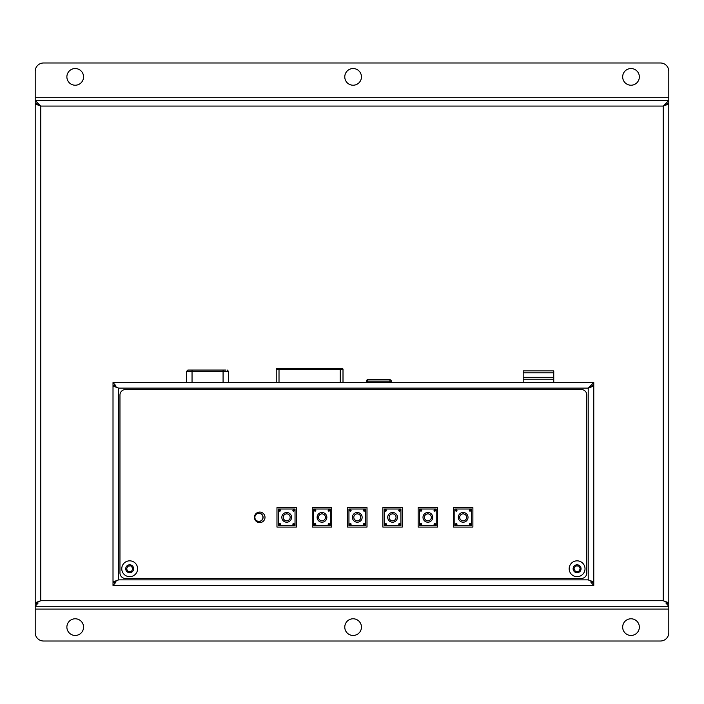 <?xml version="1.0" encoding="UTF-8"?>
<svg xmlns="http://www.w3.org/2000/svg" width="704" height="704" viewBox="0 0 704 704"><rect width="100%" height="100%" fill="white"/><g stroke="black" fill="none" stroke-linecap="round" stroke-linejoin="round"><path stroke-width="1.06" d="M35.2 486.086L35.2 498.036M35.2 203.183L35.2 209.158M668.8 548.75L668.8 542.775M668.8 158.444L668.8 146.494M344.775 76.886A8.334 8.334 0 0 1 357.28 69.661A8.334 8.334 0 0 1 357.28 84.102A8.334 8.334 0 0 1 344.775 76.886M622.67 76.886A8.334 8.334 0 0 1 635.175 69.661A8.334 8.334 0 0 1 635.175 84.102A8.334 8.334 0 0 1 622.67 76.886M66.88 627.114A8.334 8.334 0 0 1 79.385 619.898A8.334 8.334 0 0 1 79.385 634.339A8.334 8.334 0 0 1 66.88 627.114M622.67 627.114A8.334 8.334 0 0 1 635.175 619.898A8.334 8.334 0 0 1 635.175 634.339A8.334 8.334 0 0 1 622.67 627.114M66.88 76.886A8.334 8.334 0 0 1 79.385 69.661A8.334 8.334 0 0 1 79.385 84.102A8.334 8.334 0 0 1 66.88 76.886M344.775 627.114A8.334 8.334 0 0 1 357.28 619.898A8.334 8.334 0 0 1 357.28 634.339A8.334 8.334 0 0 1 344.775 627.114M660.466 62.99A8.334 8.334 0 0 1 668.8 71.324L668.8 100.505L35.2 100.505L35.2 71.324A8.334 8.334 0 0 1 43.534 62.99L660.466 62.99M43.534 641.01A8.334 8.334 0 0 1 35.2 632.676L35.2 606.276L668.8 606.276L668.8 632.676A8.334 8.334 0 0 1 660.466 641.01L43.534 641.01M35.2 100.505L40.762 106.066L35.2 103.286L35.2 100.505L668.8 100.505L663.238 106.066L668.8 103.286L668.8 100.505M667.207 103.558L668.8 103.558L668.8 603.214L663.238 600.714L668.8 603.495L668.8 606.276L35.2 606.276L37.981 603.214M668.8 103.558L663.238 106.066L666.019 103.558M668.8 606.276L666.019 603.214M36.793 603.214L35.2 603.214L35.2 103.558L40.762 106.066L37.981 103.558M35.2 103.558L36.793 103.558M35.2 603.214L40.762 600.714L35.2 603.495L35.2 606.276M668.8 603.214L667.207 603.214M523.186 372.838L553.749 372.838L553.749 370.894L523.186 370.894L523.186 382.571M553.749 372.838L553.749 377.291L523.186 377.291M553.749 377.291L553.749 379.236L523.186 379.236M553.749 382.571L553.749 379.236M367.699 379.79A1.39 1.39 0 0 0 366.309 381.181L367.699 381.181L367.699 379.79L389.937 379.79L389.937 381.181L391.318 381.181A1.39 1.39 0 0 0 389.937 379.79M366.309 381.181L366.309 382.571M391.318 382.571L391.318 381.181M387.156 379.79L370.48 379.79M225.949 370.066L187.95 370.066M226.002 370.066L192.042 370.066L192.042 371.457L223.08 371.457L223.08 370.066M342.223 368.676L277.024 368.676M343.006 369.23A0.554 0.554 0 0 0 342.452 368.676A0.554 0.554 0 0 1 343.006 369.23L343.006 382.571L343.006 369.23L340.234 369.23L340.234 368.676M276.232 382.571L276.232 369.23A0.554 0.554 0 0 1 276.786 368.676M312.259 507.619L331.716 507.619L331.716 527.076L312.259 527.076L312.259 507.619M347.556 507.619L367.004 507.619L367.004 527.076L347.556 527.076L347.556 507.619M382.844 507.619L402.301 507.619L402.301 527.076L382.844 527.076L382.844 507.619M276.971 507.619L296.419 507.619L296.419 527.076L276.971 527.076L276.971 507.619M453.429 507.619L472.886 507.619L472.886 527.076L453.429 527.076L453.429 507.619M418.141 507.619L437.589 507.619L437.589 527.076L418.141 527.076L418.141 507.619M254.443 517.343A5.28 5.28 0 0 1 262.363 512.776A5.28 5.28 0 0 1 262.363 521.919A5.28 5.28 0 0 1 254.443 517.343M586.819 395.076L586.819 572.924A5.562 5.562 0 0 1 581.266 578.486L125.514 578.486A5.562 5.562 0 0 1 119.962 572.924L119.962 395.076A5.562 5.562 0 0 1 125.514 389.514L581.266 389.514A5.562 5.562 0 0 1 586.819 395.076M592.187 385.625L593.771 385.625L593.771 582.375L588.21 579.876L593.771 582.657L593.771 585.429L590.99 582.375M593.771 582.375L592.17 582.375M593.771 385.625L588.21 388.124L590.99 385.625M114.602 582.375L113.01 582.375L113.01 385.625L118.571 388.124L113.01 385.343L113.01 382.571L115.79 385.625M113.01 385.625L114.602 385.625M593.771 585.429L113.01 585.429L115.79 582.375M113.01 582.375L118.571 579.876L113.01 582.657L113.01 585.429M588.21 388.124L593.771 385.343L593.771 382.571L588.21 388.124L118.571 388.124L118.571 579.876L588.21 579.876L588.21 388.124L593.393 386.214M113.01 382.571L593.771 382.571M291.562 517.343A4.866 4.866 0 0 0 286.695 512.486A4.866 4.866 0 0 0 281.829 517.343A4.866 4.866 0 0 0 286.695 522.21A4.866 4.866 0 0 0 291.562 517.343M281.829 517.343A4.866 4.866 0 0 1 289.124 513.137A4.866 4.866 0 0 1 289.124 521.558A4.866 4.866 0 0 1 281.829 517.343M294.263 510.47A0.695 0.695 0 0 0 293.568 509.775A0.695 0.695 0 0 0 292.882 510.47A0.695 0.695 0 0 0 293.568 511.166A0.695 0.695 0 0 0 294.263 510.47M292.882 510.47A0.695 0.695 0 0 1 293.92 509.872A0.695 0.695 0 0 1 293.92 511.069A0.695 0.695 0 0 1 292.882 510.47M280.509 510.47A0.695 0.695 0 0 0 279.814 509.775A0.695 0.695 0 0 0 279.118 510.47A0.695 0.695 0 0 0 279.814 511.166A0.695 0.695 0 0 0 280.509 510.47M280.509 524.225A0.695 0.695 0 0 0 279.814 523.53A0.695 0.695 0 0 0 279.118 524.225A0.695 0.695 0 0 0 279.814 524.92A0.695 0.695 0 0 0 280.509 524.225M294.263 524.225A0.695 0.695 0 0 0 293.568 523.53A0.695 0.695 0 0 0 292.882 524.225A0.695 0.695 0 0 0 293.568 524.92A0.695 0.695 0 0 0 294.263 524.225M292.882 524.225A0.695 0.695 0 0 1 293.92 523.626A0.695 0.695 0 0 1 293.92 524.823A0.695 0.695 0 0 1 292.882 524.225M295.029 525.686L295.029 509.01L278.362 509.01L278.362 525.686L295.029 525.686M326.85 517.343A4.866 4.866 0 0 0 321.983 512.486A4.866 4.866 0 0 0 317.126 517.343A4.866 4.866 0 0 0 321.983 522.21A4.866 4.866 0 0 0 326.85 517.343M317.126 517.343A4.866 4.866 0 0 1 324.421 513.137A4.866 4.866 0 0 1 324.421 521.558A4.866 4.866 0 0 1 317.126 517.343M329.56 510.47A0.695 0.695 0 0 0 328.865 509.775A0.695 0.695 0 0 0 328.17 510.47A0.695 0.695 0 0 0 328.865 511.166A0.695 0.695 0 0 0 329.56 510.47M315.806 510.47A0.695 0.695 0 0 0 315.11 509.775A0.695 0.695 0 0 0 314.415 510.47A0.695 0.695 0 0 0 315.11 511.166A0.695 0.695 0 0 0 315.806 510.47M315.806 524.225A0.695 0.695 0 0 0 315.11 523.53A0.695 0.695 0 0 0 314.415 524.225A0.695 0.695 0 0 0 315.11 524.92A0.695 0.695 0 0 0 315.806 524.225M314.415 524.225A0.695 0.695 0 0 1 315.454 523.626A0.695 0.695 0 0 1 315.454 524.823A0.695 0.695 0 0 1 314.415 524.225M329.56 524.225A0.695 0.695 0 0 0 328.865 523.53A0.695 0.695 0 0 0 328.17 524.225A0.695 0.695 0 0 0 328.865 524.92A0.695 0.695 0 0 0 329.56 524.225M330.326 525.686L330.326 509.01L313.65 509.01L313.65 525.686L330.326 525.686M362.146 517.343A4.866 4.866 0 0 0 357.28 512.486A4.866 4.866 0 0 0 352.414 517.343A4.866 4.866 0 0 0 357.28 522.21A4.866 4.866 0 0 0 362.146 517.343M352.414 517.343A4.866 4.866 0 0 1 359.709 513.137A4.866 4.866 0 0 1 359.709 521.558A4.866 4.866 0 0 1 352.414 517.343M364.848 510.47A0.695 0.695 0 0 0 364.162 509.775A0.695 0.695 0 0 0 363.466 510.47A0.695 0.695 0 0 0 364.162 511.166A0.695 0.695 0 0 0 364.848 510.47M351.094 510.47A0.695 0.695 0 0 0 350.398 509.775A0.695 0.695 0 0 0 349.712 510.47A0.695 0.695 0 0 0 350.398 511.166A0.695 0.695 0 0 0 351.094 510.47M351.094 524.225A0.695 0.695 0 0 0 350.398 523.53A0.695 0.695 0 0 0 349.712 524.225A0.695 0.695 0 0 0 350.398 524.92A0.695 0.695 0 0 0 351.094 524.225M349.712 524.225A0.695 0.695 0 0 1 350.75 523.626A0.695 0.695 0 0 1 350.75 524.823A0.695 0.695 0 0 1 349.712 524.225M364.848 524.225A0.695 0.695 0 0 0 364.162 523.53A0.695 0.695 0 0 0 363.466 524.225A0.695 0.695 0 0 0 364.162 524.92A0.695 0.695 0 0 0 364.848 524.225M363.466 524.225A0.695 0.695 0 0 1 364.505 523.626A0.695 0.695 0 0 1 364.505 524.823A0.695 0.695 0 0 1 363.466 524.225M365.614 525.686L365.614 509.01L348.946 509.01L348.946 525.686L365.614 525.686M397.434 517.343A4.866 4.866 0 0 0 392.577 512.486A4.866 4.866 0 0 0 387.71 517.343A4.866 4.866 0 0 0 392.577 522.21A4.866 4.866 0 0 0 397.434 517.343M387.71 517.343A4.866 4.866 0 0 1 395.006 513.137A4.866 4.866 0 0 1 395.006 521.558A4.866 4.866 0 0 1 387.71 517.343M400.145 510.47A0.695 0.695 0 0 0 399.45 509.775A0.695 0.695 0 0 0 398.754 510.47A0.695 0.695 0 0 0 399.45 511.166A0.695 0.695 0 0 0 400.145 510.47M386.39 510.47A0.695 0.695 0 0 0 385.695 509.775A0.695 0.695 0 0 0 385 510.47A0.695 0.695 0 0 0 385.695 511.166A0.695 0.695 0 0 0 386.39 510.47M386.39 524.225A0.695 0.695 0 0 0 385.695 523.53A0.695 0.695 0 0 0 385 524.225A0.695 0.695 0 0 0 385.695 524.92A0.695 0.695 0 0 0 386.39 524.225M400.145 524.225A0.695 0.695 0 0 0 399.45 523.53A0.695 0.695 0 0 0 398.754 524.225A0.695 0.695 0 0 0 399.45 524.92A0.695 0.695 0 0 0 400.145 524.225M398.754 524.225A0.695 0.695 0 0 1 399.802 523.626A0.695 0.695 0 0 1 399.802 524.823A0.695 0.695 0 0 1 398.754 524.225M400.91 525.686L400.91 509.01L384.234 509.01L384.234 525.686L400.91 525.686M432.731 517.343A4.866 4.866 0 0 0 427.865 512.486A4.866 4.866 0 0 0 422.998 517.343A4.866 4.866 0 0 0 427.865 522.21A4.866 4.866 0 0 0 432.731 517.343M422.998 517.343A4.866 4.866 0 0 1 430.294 513.137A4.866 4.866 0 0 1 430.294 521.558A4.866 4.866 0 0 1 422.998 517.343M435.442 510.47A0.695 0.695 0 0 0 434.746 509.775A0.695 0.695 0 0 0 434.051 510.47A0.695 0.695 0 0 0 434.746 511.166A0.695 0.695 0 0 0 435.442 510.47M421.678 510.47A0.695 0.695 0 0 0 420.992 509.775A0.695 0.695 0 0 0 420.297 510.47A0.695 0.695 0 0 0 420.992 511.166A0.695 0.695 0 0 0 421.678 510.47M421.678 524.225A0.695 0.695 0 0 0 420.992 523.53A0.695 0.695 0 0 0 420.297 524.225A0.695 0.695 0 0 0 420.992 524.92A0.695 0.695 0 0 0 421.678 524.225M435.442 524.225A0.695 0.695 0 0 0 434.746 523.53A0.695 0.695 0 0 0 434.051 524.225A0.695 0.695 0 0 0 434.746 524.92A0.695 0.695 0 0 0 435.442 524.225M436.198 525.686L436.198 509.01L419.531 509.01L419.531 525.686L436.198 525.686M468.019 517.343A4.866 4.866 0 0 0 463.162 512.486A4.866 4.866 0 0 0 458.295 517.343A4.866 4.866 0 0 0 463.162 522.21A4.866 4.866 0 0 0 468.019 517.343M458.295 517.343A4.866 4.866 0 0 1 465.59 513.137A4.866 4.866 0 0 1 465.59 521.558A4.866 4.866 0 0 1 458.295 517.343M470.73 510.47A0.695 0.695 0 0 0 470.034 509.775A0.695 0.695 0 0 0 469.339 510.47A0.695 0.695 0 0 0 470.034 511.166A0.695 0.695 0 0 0 470.73 510.47M469.339 510.47A0.695 0.695 0 0 1 470.386 509.872A0.695 0.695 0 0 1 470.386 511.069A0.695 0.695 0 0 1 469.339 510.47M456.975 510.47A0.695 0.695 0 0 0 456.28 509.775A0.695 0.695 0 0 0 455.585 510.47A0.695 0.695 0 0 0 456.28 511.166A0.695 0.695 0 0 0 456.975 510.47M456.975 524.225A0.695 0.695 0 0 0 456.28 523.53A0.695 0.695 0 0 0 455.585 524.225A0.695 0.695 0 0 0 456.28 524.92A0.695 0.695 0 0 0 456.975 524.225M470.73 524.225A0.695 0.695 0 0 0 470.034 523.53A0.695 0.695 0 0 0 469.339 524.225A0.695 0.695 0 0 0 470.034 524.92A0.695 0.695 0 0 0 470.73 524.225M469.339 524.225A0.695 0.695 0 0 1 470.386 523.626A0.695 0.695 0 0 1 470.386 524.823A0.695 0.695 0 0 1 469.339 524.225M471.495 525.686L471.495 509.01L454.819 509.01L454.819 525.686L471.495 525.686M262.935 517.343A4.03 4.03 0 0 0 258.905 513.322A4.03 4.03 0 0 0 254.874 517.343A4.03 4.03 0 0 0 258.905 521.374A4.03 4.03 0 0 0 262.935 517.343M254.734 517.343A4.171 4.171 0 0 0 260.99 520.96A4.171 4.171 0 0 0 260.99 513.735A4.171 4.171 0 0 0 254.734 517.343M573.267 561.827A7.92 7.92 0 0 0 570.161 572.59A7.92 7.92 0 0 0 580.923 575.687A7.92 7.92 0 0 0 584.03 564.925A7.92 7.92 0 0 0 573.267 561.827M575.441 571.507L573.883 568.7L575.546 565.946L578.75 566.007L580.307 568.814L578.644 571.569L575.441 571.507M134.279 575.203A7.92 7.92 0 0 0 136.136 564.159A7.92 7.92 0 0 0 125.083 562.311A7.92 7.92 0 0 0 123.235 573.355A7.92 7.92 0 0 0 134.279 575.203M131.014 565.84L132.88 568.454L131.542 571.375L128.357 571.674L126.491 569.061L127.82 566.148L131.014 565.84M40.762 600.714L663.238 600.714L663.238 106.066L40.762 106.066L40.762 600.714L35.578 602.624M35.2 97.724L668.8 97.724M668.8 609.057L35.2 609.057M663.238 106.066L668.422 104.157M35.578 104.157L40.762 106.066M668.422 602.624L663.238 600.714M367.699 382.571L367.699 381.181L389.937 381.181L389.937 382.571M223.08 382.571L223.08 371.457L228.642 371.457L227.251 370.066M186.586 371.457L192.042 371.457L192.042 382.571M276.232 369.23L279.013 369.23L279.013 368.676M279.013 382.571L279.013 369.23L340.234 369.23L340.234 382.571M593.393 581.786L588.21 579.876M113.388 386.214L118.571 388.124M118.571 579.876L113.388 581.786M283.219 517.343A3.476 3.476 0 0 1 286.695 513.876A3.476 3.476 0 0 1 290.171 517.343A3.476 3.476 0 0 1 286.695 520.819A3.476 3.476 0 0 1 283.219 517.343M293.014 510.47A0.554 0.554 0 0 1 293.568 509.916A0.554 0.554 0 0 1 294.131 510.47A0.554 0.554 0 0 1 293.568 511.025A0.554 0.554 0 0 1 293.014 510.47M279.259 510.47A0.554 0.554 0 0 1 279.814 509.916A0.554 0.554 0 0 1 280.377 510.47A0.554 0.554 0 0 1 279.814 511.025A0.554 0.554 0 0 1 279.259 510.47M279.259 524.225A0.554 0.554 0 0 1 279.814 523.67A0.554 0.554 0 0 1 280.377 524.225A0.554 0.554 0 0 1 279.814 524.779A0.554 0.554 0 0 1 279.259 524.225M293.014 524.225A0.554 0.554 0 0 1 293.568 523.67A0.554 0.554 0 0 1 294.131 524.225A0.554 0.554 0 0 1 293.568 524.779A0.554 0.554 0 0 1 293.014 524.225M318.516 517.343A3.476 3.476 0 0 1 321.983 513.876A3.476 3.476 0 0 1 325.459 517.343A3.476 3.476 0 0 1 321.983 520.819A3.476 3.476 0 0 1 318.516 517.343M328.31 510.47A0.554 0.554 0 0 1 328.865 509.916A0.554 0.554 0 0 1 329.419 510.47A0.554 0.554 0 0 1 328.865 511.025A0.554 0.554 0 0 1 328.31 510.47M314.556 510.47A0.554 0.554 0 0 1 315.11 509.916A0.554 0.554 0 0 1 315.665 510.47A0.554 0.554 0 0 1 315.11 511.025A0.554 0.554 0 0 1 314.556 510.47M314.556 524.225A0.554 0.554 0 0 1 315.11 523.67A0.554 0.554 0 0 1 315.665 524.225A0.554 0.554 0 0 1 315.11 524.779A0.554 0.554 0 0 1 314.556 524.225M328.31 524.225A0.554 0.554 0 0 1 328.865 523.67A0.554 0.554 0 0 1 329.419 524.225A0.554 0.554 0 0 1 328.865 524.779A0.554 0.554 0 0 1 328.31 524.225M353.804 517.343A3.476 3.476 0 0 1 357.28 513.876A3.476 3.476 0 0 1 360.756 517.343A3.476 3.476 0 0 1 357.28 520.819A3.476 3.476 0 0 1 353.804 517.343M363.598 510.47A0.554 0.554 0 0 1 364.162 509.916A0.554 0.554 0 0 1 364.716 510.47A0.554 0.554 0 0 1 364.162 511.025A0.554 0.554 0 0 1 363.598 510.47M349.844 510.47A0.554 0.554 0 0 1 350.398 509.916A0.554 0.554 0 0 1 350.962 510.47A0.554 0.554 0 0 1 350.398 511.025A0.554 0.554 0 0 1 349.844 510.47M349.844 524.225A0.554 0.554 0 0 1 350.398 523.67A0.554 0.554 0 0 1 350.962 524.225A0.554 0.554 0 0 1 350.398 524.779A0.554 0.554 0 0 1 349.844 524.225M363.598 524.225A0.554 0.554 0 0 1 364.162 523.67A0.554 0.554 0 0 1 364.716 524.225A0.554 0.554 0 0 1 364.162 524.779A0.554 0.554 0 0 1 363.598 524.225M389.101 517.343A3.476 3.476 0 0 1 392.577 513.876A3.476 3.476 0 0 1 396.044 517.343A3.476 3.476 0 0 1 392.577 520.819A3.476 3.476 0 0 1 389.101 517.343M398.895 510.47A0.554 0.554 0 0 1 399.45 509.916A0.554 0.554 0 0 1 400.004 510.47A0.554 0.554 0 0 1 399.45 511.025A0.554 0.554 0 0 1 398.895 510.47M385.141 510.47A0.554 0.554 0 0 1 385.695 509.916A0.554 0.554 0 0 1 386.25 510.47A0.554 0.554 0 0 1 385.695 511.025A0.554 0.554 0 0 1 385.141 510.47M385.141 524.225A0.554 0.554 0 0 1 385.695 523.67A0.554 0.554 0 0 1 386.25 524.225A0.554 0.554 0 0 1 385.695 524.779A0.554 0.554 0 0 1 385.141 524.225M398.895 524.225A0.554 0.554 0 0 1 399.45 523.67A0.554 0.554 0 0 1 400.004 524.225A0.554 0.554 0 0 1 399.45 524.779A0.554 0.554 0 0 1 398.895 524.225M424.389 517.343A3.476 3.476 0 0 1 427.865 513.876A3.476 3.476 0 0 1 431.341 517.343A3.476 3.476 0 0 1 427.865 520.819A3.476 3.476 0 0 1 424.389 517.343M434.183 510.47A0.554 0.554 0 0 1 434.746 509.916A0.554 0.554 0 0 1 435.301 510.47A0.554 0.554 0 0 1 434.746 511.025A0.554 0.554 0 0 1 434.183 510.47M420.429 510.47A0.554 0.554 0 0 1 420.992 509.916A0.554 0.554 0 0 1 421.546 510.47A0.554 0.554 0 0 1 420.992 511.025A0.554 0.554 0 0 1 420.429 510.47M420.429 524.225A0.554 0.554 0 0 1 420.992 523.67A0.554 0.554 0 0 1 421.546 524.225A0.554 0.554 0 0 1 420.992 524.779A0.554 0.554 0 0 1 420.429 524.225M434.183 524.225A0.554 0.554 0 0 1 434.746 523.67A0.554 0.554 0 0 1 435.301 524.225A0.554 0.554 0 0 1 434.746 524.779A0.554 0.554 0 0 1 434.183 524.225M459.686 517.343A3.476 3.476 0 0 1 463.162 513.876A3.476 3.476 0 0 1 466.629 517.343A3.476 3.476 0 0 1 463.162 520.819A3.476 3.476 0 0 1 459.686 517.343M469.48 510.47A0.554 0.554 0 0 1 470.034 509.916A0.554 0.554 0 0 1 470.589 510.47A0.554 0.554 0 0 1 470.034 511.025A0.554 0.554 0 0 1 469.48 510.47M455.726 510.47A0.554 0.554 0 0 1 456.28 509.916A0.554 0.554 0 0 1 456.834 510.47A0.554 0.554 0 0 1 456.28 511.025A0.554 0.554 0 0 1 455.726 510.47M455.726 524.225A0.554 0.554 0 0 1 456.28 523.67A0.554 0.554 0 0 1 456.834 524.225A0.554 0.554 0 0 1 456.28 524.779A0.554 0.554 0 0 1 455.726 524.225M469.48 524.225A0.554 0.554 0 0 1 470.034 523.67A0.554 0.554 0 0 1 470.589 524.225A0.554 0.554 0 0 1 470.034 524.779A0.554 0.554 0 0 1 469.48 524.225M573.628 570.671A3.96 3.96 0 0 1 575.177 565.294A3.96 3.96 0 0 1 580.562 566.843A3.96 3.96 0 0 1 579.014 572.22A3.96 3.96 0 0 1 573.628 570.671M132.906 566.456A3.96 3.96 0 0 1 131.982 571.982A3.96 3.96 0 0 1 126.456 571.058A3.96 3.96 0 0 1 127.389 565.532A3.96 3.96 0 0 1 132.906 566.456M186.49 382.571L186.49 371.457L187.88 370.066M228.642 382.571L228.642 371.457"/></g></svg>
